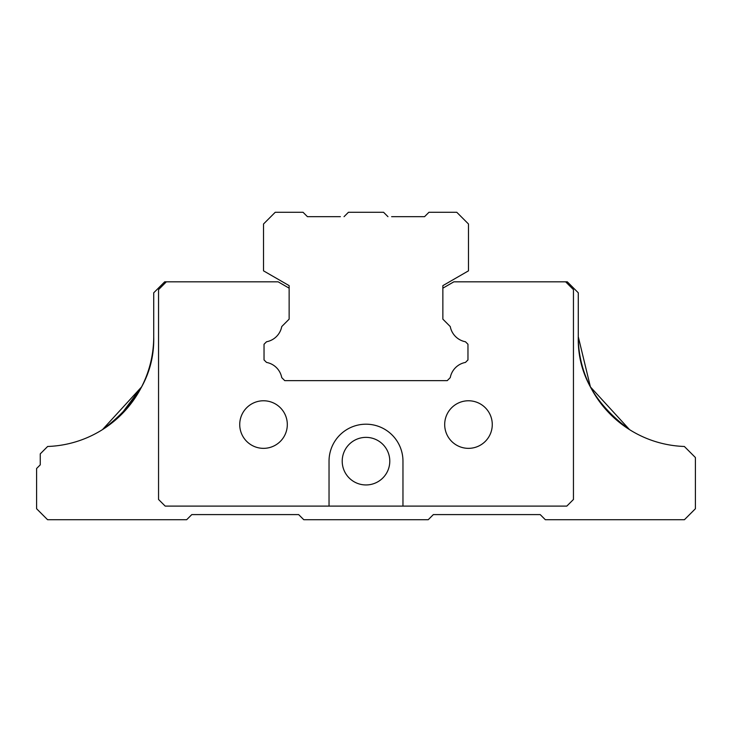 <?xml version="1.0" encoding="UTF-8"?>
<svg xmlns="http://www.w3.org/2000/svg" width="732" height="732" viewBox="0 0 732 732"><rect width="100%" height="100%" fill="white"/><g stroke="black" fill="none" stroke-linecap="round" stroke-linejoin="round"><path stroke-width="1.1" d="M329.034 506.105L402.966 506.105L402.966 461.16A36.966 36.966 0 0 0 366 424.194A36.966 36.966 0 0 0 329.034 461.16L329.034 506.105L165.185 506.105L158.551 499.471L158.551 289.625L166.356 281.82L164.7 281.82L153.72 292.8L153.72 336.738C154.608 372.771 137.534 403.725 102.48 429.62L141.569 386.944M468.48 400.77A23.79 23.79 0 0 0 444.69 424.56A23.79 23.79 0 0 0 468.48 448.35A23.79 23.79 0 0 0 492.27 424.56A23.79 23.79 0 0 0 468.48 400.77M153.72 336.738A109.8 109.8 0 0 1 47.644 446.474L40.26 453.858L40.26 464.838L36.6 468.498L36.6 508.74L47.58 519.72L186.66 519.72L191.784 514.596L298.656 514.596L303.78 519.72L428.22 519.72L433.344 514.596L540.216 514.596L545.34 519.72L684.42 519.72L695.4 508.74L695.4 457.518L684.356 446.474A109.8 109.8 0 0 1 578.28 336.738C577.392 372.771 594.466 403.725 629.52 429.62L590.431 386.944M263.52 400.77A23.79 23.79 0 0 0 239.73 424.56A23.79 23.79 0 0 0 263.52 448.35A23.79 23.79 0 0 0 287.31 424.56A23.79 23.79 0 0 0 263.52 400.77M366 437.37A23.79 23.79 0 0 0 342.21 461.16A23.79 23.79 0 0 0 366 484.95A23.79 23.79 0 0 0 389.79 461.16A23.79 23.79 0 0 0 366 437.37M402.966 506.105L566.815 506.105L573.449 499.471L573.449 289.625L565.644 281.82L453.858 281.82L442.86 288.17L442.86 319.152L442.86 285.636L468.48 270.84L468.48 223.992L456.768 212.28L428.952 212.28L424.56 216.672L391.62 216.672M120.021 415.886L141.541 387.008M565.644 281.82L567.3 281.82L578.28 292.8L578.28 336.738L590.404 386.889M611.979 415.886L629.52 429.62M166.356 281.82L278.142 281.82L289.14 288.17L289.14 319.152L289.14 285.636L263.52 270.84L263.52 223.992L275.232 212.28L303.048 212.28L307.44 216.672L340.38 216.672M289.14 319.152L281.738 326.563A19.032 19.032 0 0 1 266.54 341.762L264.032 344.26L264.032 359.924L266.54 362.422A19.032 19.032 0 0 1 281.738 377.62L284.748 380.64L447.252 380.64L450.262 377.62A19.032 19.032 0 0 1 465.461 362.422L467.968 359.924L467.968 344.26L465.461 341.762A19.032 19.032 0 0 1 450.262 326.563L442.86 319.152M387.96 216.672L383.568 212.28L348.432 212.28L344.04 216.672"/></g></svg>
